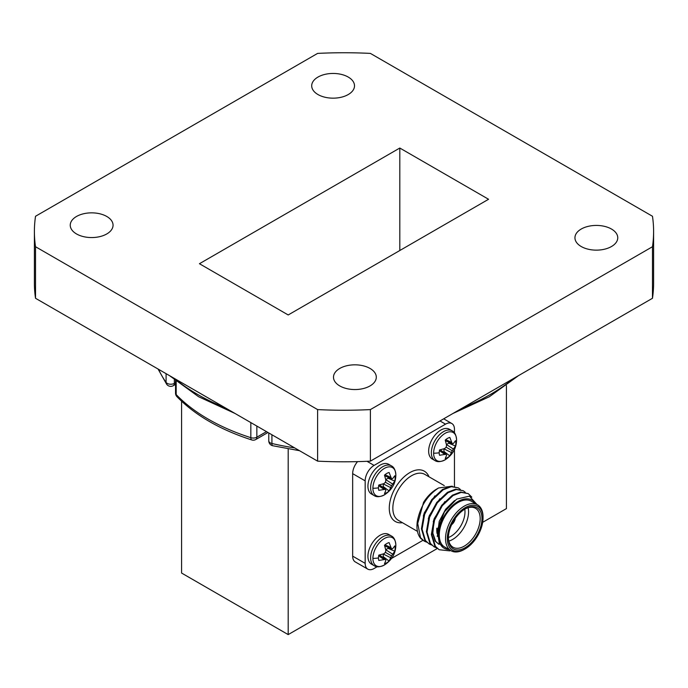 <?xml version="1.0" encoding="UTF-8"?>
<svg xmlns="http://www.w3.org/2000/svg" width="688" height="688" viewBox="0 0 688 688"><rect width="100%" height="100%" fill="white"/><g stroke="black" fill="none" stroke-linecap="round" stroke-linejoin="round"><path stroke-width="1.03" d="M611.486 229.044A21.405 12.358 0 0 0 588.154 226.369A21.405 12.358 0 0 0 574.944 237.781A21.405 12.358 0 0 0 581.214 246.519A21.405 12.358 0 0 0 604.537 249.202A21.405 12.358 0 0 0 617.755 237.781A21.405 12.358 0 0 0 611.486 229.044M370.032 368.45A21.405 12.358 0 0 0 346.7 365.767A21.405 12.358 0 0 0 333.491 377.187A21.405 12.358 0 0 0 339.76 385.925A21.405 12.358 0 0 0 363.083 388.608A21.405 12.358 0 0 0 376.302 377.187A21.405 12.358 0 0 0 370.032 368.45M106.786 216.471A21.405 12.358 0 0 0 83.463 213.787A21.405 12.358 0 0 0 70.245 225.208A21.405 12.358 0 0 0 76.514 233.946A21.405 12.358 0 0 0 99.846 236.62A21.405 12.358 0 0 0 113.056 225.208A21.405 12.358 0 0 0 106.786 216.471M348.24 77.065A21.405 12.358 0 0 0 324.917 74.39A21.405 12.358 0 0 0 311.698 85.802A21.405 12.358 0 0 0 317.968 94.54A21.405 12.358 0 0 0 341.3 97.223A21.405 12.358 0 0 0 354.509 85.802A21.405 12.358 0 0 0 348.24 77.065M488.566 199.271L399.805 148.032L199.434 263.719L288.195 314.958L488.566 199.271M399.805 250.518L399.805 148.032M317.615 409.592A309.6 178.742 0 0 0 370.385 409.592L370.385 461.149A309.6 178.742 180 0 1 317.615 461.149L317.615 409.592L35.527 246.725L35.527 298.282A309.6 178.742 180 0 1 34.4 283.052L34.4 231.495A309.6 178.742 180 0 1 35.527 216.264L317.615 53.397A309.6 178.742 180 0 1 370.385 53.397L652.473 216.264A309.6 178.742 180 0 1 653.6 231.495A309.6 178.742 180 0 1 652.473 246.725L652.473 298.282A309.6 178.742 180 0 0 653.6 283.052L653.6 231.495M370.385 461.149L652.473 298.282M35.527 298.282L317.615 461.149M370.385 409.592L652.473 246.725M35.527 246.725A309.6 178.742 180 0 1 34.4 231.495M181.572 401.224L181.572 573.044L288.195 634.603L437.276 548.525M482.675 522.321L506.428 508.604L506.428 385.59M158.068 369.035L166.642 384.214A5.048 3.818 -35.1 0 1 166.092 382.408A5.048 2.915 0 0 0 167.201 383.371A5.048 2.915 0 0 0 174.348 383.371L175.543 382.683M176.18 381.41L176.18 394.585A5.048 3.603 136.1 0 0 176.954 396.666L176.954 396.666C195.1 415.26 220.031 429.682 251.739 439.942A5.048 2.004 -72.2 0 1 250.828 437.68L250.828 422.587M271.923 434.764L271.923 443.502A5.048 1.548 103.2 0 0 272.672 445.721L299.521 450.7M288.195 634.603L288.195 448.903M372.905 488.274A16.228 9.365 -60 0 1 384.377 468.399A16.228 9.365 -60 0 1 395.849 475.021A16.228 9.365 -60 0 1 395.849 475.236L395.849 475.236C395.643 483.372 391.885 489.89 384.558 494.784L384.558 494.784A16.228 9.365 -60 0 1 372.905 488.274A23.125 13.356 180 0 0 378.477 487.852A11.765 6.794 -60 0 1 378.804 485.006L383.818 483.655L385.461 482.271L385.839 480.155L384.497 475.141A11.765 6.794 -60 0 1 389.098 472.484L391.541 478.771L392.719 478.521L394.792 475.769A11.765 6.794 -60 0 1 395.118 478.246A11.765 6.794 -60 0 1 394.792 481.084L391.541 485.78L389.098 490.948A11.765 6.794 -60 0 1 386.802 492.651A11.765 6.794 -60 0 1 384.497 493.606L385.839 490.432L385.461 489.288L378.804 490.32A11.765 6.794 -60 0 1 378.477 487.852M388.66 464.288A17.174 9.916 120 0 0 380.077 465.14A17.174 9.916 120 0 0 368.854 480.276A17.174 9.916 120 0 0 371.486 494.036L374.186 495.592A17.174 9.916 -60 0 1 370.626 487.732A17.174 9.916 -60 0 1 382.769 466.696A17.174 9.916 -60 0 1 391.36 465.845L388.66 464.288M382.554 487.13A9.727 5.616 120 0 0 383.259 486.545L389.098 490.948M394.792 481.084L388.058 478.229A9.727 5.616 120 0 0 388.213 477.326M391.541 478.771L384.721 475.821M390.698 477.352L385.005 474.703M383.818 489.271L378.675 485.668M385.461 489.288L379.501 484.859M390.698 487.629L383.259 483.888L383.259 486.545M391.541 485.78L385.461 482.271M392.719 484.128L385.727 479.588M388.058 478.229L385.753 479.553M372.905 558.381A16.228 9.365 -60 0 1 384.377 538.515A16.228 9.365 -60 0 1 395.849 545.137A16.228 9.365 -60 0 1 395.849 545.352L395.849 545.352C395.643 553.487 391.885 559.998 384.558 564.9L384.558 564.9A16.228 9.365 -60 0 1 372.905 558.381A23.125 13.356 180 0 0 378.477 557.968A11.765 6.794 -60 0 1 378.804 555.121L383.818 553.771L385.461 552.387L385.839 550.271L384.497 545.257A11.765 6.794 -60 0 1 389.098 542.6L391.541 548.878L392.719 548.637L394.792 545.885A11.765 6.794 -60 0 1 395.118 548.353A11.765 6.794 -60 0 1 394.792 551.2L391.541 555.895L389.098 561.064A11.765 6.794 -60 0 1 386.802 562.767A11.765 6.794 -60 0 1 384.497 563.721L385.839 560.548L385.461 559.404L378.804 560.436A11.765 6.794 -60 0 1 378.477 557.968M388.66 534.404A17.174 9.916 120 0 0 380.077 535.255A17.174 9.916 120 0 0 368.854 550.391A17.174 9.916 120 0 0 371.486 564.151L374.186 565.708A17.174 9.916 -60 0 1 370.626 557.848A17.174 9.916 -60 0 1 382.769 536.812A17.174 9.916 -60 0 1 391.36 535.961L388.66 534.404M382.554 557.237A9.727 5.616 120 0 0 383.259 556.661L389.098 561.064M394.792 551.2L388.058 548.345A9.727 5.616 120 0 0 388.213 547.442M391.541 548.878L384.721 545.937M390.698 547.467L385.005 544.819M383.818 559.387L378.675 555.784M385.461 559.404L379.501 554.975M390.698 557.744L383.259 554.003L383.259 556.661M391.541 555.895L385.461 552.387M392.719 554.244L385.727 549.703M388.058 548.345L385.753 549.669M464.28 549.428L465.174 548.921A25.258 14.586 120 0 0 483.036 517.987A25.258 14.586 120 0 0 465.174 507.675A25.258 14.586 120 0 0 447.312 538.609A25.258 14.586 120 0 0 465.174 548.921L464.28 549.428A26.522 15.308 -60 0 1 451.018 550.744A26.522 15.308 -60 0 1 446.959 529.493A26.522 15.308 -60 0 1 464.28 506.127A26.522 15.308 -60 0 1 477.541 504.811A26.522 15.308 -60 0 1 483.036 516.955L483.036 517.987M465.174 547.682A23.745 13.708 -60 0 1 448.387 537.99A23.745 13.708 -60 0 1 465.174 508.914L465.174 508.914A23.745 13.708 -60 0 1 481.961 518.606A23.745 13.708 -60 0 1 465.174 547.682M448.395 537.457A22.48 12.977 120 0 0 453.039 547.244A22.48 12.977 120 0 0 464.28 546.134A22.48 12.977 120 0 0 478.968 526.329A22.48 12.977 120 0 0 475.52 508.312A22.48 12.977 120 0 0 464.718 509.18M468.098 507.761A22.48 12.977 -60 0 1 452.67 539.435A22.48 12.977 -60 0 1 448.851 541.095M437.052 533.492A22.48 12.977 -60 0 1 436.777 530.25L436.777 528.195M448.395 537.517A19.952 11.515 120 0 0 450.889 536.339A19.952 11.515 120 0 0 464.77 509.154M416.954 526.234L423.567 502.352A27.778 16.039 -60 0 1 436.596 489.116L438.583 487.964C427.274 495.455 420.187 506.592 417.315 521.384A31.571 18.223 120 0 0 416.954 526.234A31.571 18.223 120 0 0 420.884 538.575L424.255 541.129L420.506 537.724L417.315 521.384M452.274 486.184L438.583 487.964M448.963 549.557L439.305 543.795L437.628 529.072L444.465 511.777L456.66 499.11L469.422 496.151L476.947 504.467M475.434 503.599A27.778 16.039 120 0 0 458.027 501.483A27.778 16.039 120 0 0 438.953 529.76A27.778 16.039 120 0 0 448.911 549.531M477.541 504.811L471.289 501.208A26.522 15.308 120 0 0 458.027 502.515A26.522 15.308 120 0 0 440.707 525.89A26.522 15.308 120 0 0 444.766 547.141L451.018 550.744M431.522 545.008L429.217 543.993L425.468 540.587L422.062 529.184L424.642 514.332L432.399 499.935L443.149 489.804L451.285 486.665L458.303 487.878L460.315 489.417M429.217 543.993L424.849 540.226L421.443 528.823L424.023 513.97L431.78 499.583L442.53 489.443L450.666 486.313L458.303 487.878M449.599 550.856L450.631 550.52A31.571 18.223 -60 0 1 449.599 550.856L439.133 549.721L435.392 546.315L431.987 534.911L434.567 520.059L442.324 505.663L453.065 495.532L461.201 492.393L468.227 493.606L471.813 497.149M439.133 549.721L434.773 545.954L431.367 534.55L433.939 519.698L441.705 505.31L452.446 495.171L460.582 492.04L468.227 493.606M436.484 547.872L434.18 546.857L430.43 543.451L427.024 532.048L429.604 517.195L437.362 502.799L448.112 492.668L456.239 489.529L463.265 490.742L465.269 492.281M434.18 546.857L429.811 543.09L426.405 531.686L428.985 516.834L436.742 502.446L447.484 492.307L455.619 489.177L463.265 490.742M451.603 524.72A6.312 3.646 120 0 0 455.293 518.331A6.312 3.646 120 0 1 451.603 524.72M367.779 569.131L355.275 561.915A12.625 7.293 -60 0 1 352.66 556.136L365.165 563.352A12.625 7.293 120 0 0 367.779 569.131A12.625 7.293 120 0 0 374.091 568.512L377.196 566.714M454.458 432.89L454.458 429.312A12.625 7.293 120 0 0 451.844 423.533A12.625 7.293 120 0 0 445.532 424.152L374.091 465.398A12.625 7.293 120 0 0 365.165 480.86L352.66 473.645L352.66 556.136M352.66 473.645A12.625 7.293 -60 0 1 357.554 461.622M454.458 486.356L454.458 449.513M365.165 480.86L365.165 563.352M391.592 558.407L422.922 540.321M426.56 542.144L424.255 541.129M437.276 536.571L439.211 521.384L445.609 509.275L454.527 500.58M433.87 522.14L432.829 533.14L435.702 541.404L438.935 544.337L435.083 541.052L432.098 530.998M433.251 521.788L434.257 518.52L444.818 501.578M428.289 518.924L429.295 515.656L439.856 498.714M423.326 516.06L424.333 512.792L434.893 495.85M452.652 522.613A5.048 2.915 120 0 0 453.994 520.291M433.621 453.211A16.228 9.365 -60 0 1 445.093 433.345A16.228 9.365 -60 0 1 456.565 439.967A16.228 9.365 -60 0 1 456.565 440.182L456.565 440.182C456.368 448.309 452.601 454.828 445.282 459.73L445.282 459.73A16.228 9.365 -60 0 1 433.621 453.211A23.125 13.356 180 0 0 439.202 452.79A11.765 6.794 -60 0 1 439.529 449.952L444.543 448.602L446.185 447.217L446.564 445.102L445.222 440.088A11.765 6.794 -60 0 1 449.823 437.43L452.257 443.708L453.444 443.459L455.516 440.716A11.765 6.794 -60 0 1 455.843 443.184A11.765 6.794 -60 0 1 455.516 446.03L452.257 450.726L449.823 455.895A11.765 6.794 -60 0 1 447.518 457.597A11.765 6.794 -60 0 1 445.222 458.552L446.564 455.379L446.185 454.235L439.529 455.267A11.765 6.794 -60 0 1 439.202 452.79M449.384 429.235A17.174 9.916 120 0 0 440.793 430.086A17.174 9.916 120 0 0 429.579 445.213A17.174 9.916 120 0 0 432.21 458.982L434.902 460.539A17.174 9.916 -60 0 1 431.35 452.678A17.174 9.916 -60 0 1 443.493 431.643A17.174 9.916 -60 0 1 452.076 430.791L449.384 429.235M443.27 452.068A9.727 5.616 120 0 0 443.975 451.483L449.823 455.895M455.516 446.03L448.774 443.175A9.727 5.616 120 0 0 448.929 442.272M452.257 443.708L445.446 440.767M451.423 442.298L445.729 439.641M444.543 454.209L439.4 450.606M446.185 454.235L440.225 449.806M451.423 452.575L443.975 448.834L443.975 451.483M452.257 450.726L446.185 447.217M453.444 449.075L446.443 444.534M448.774 443.175L446.478 444.5M158.498 369.275A191.952 110.82 0 0 0 166.092 382.408L166.092 373.661M268.767 432.941L268.767 440.802A5.048 2.915 0 0 0 270.246 442.866A5.048 2.915 0 0 0 271.923 443.502A191.952 110.82 0 0 0 294.662 447.888M174.296 378.4A207.105 119.574 0 0 0 197.551 394.405A207.105 119.574 0 0 0 225.277 407.838M462.723 407.838A207.105 119.574 0 0 0 513.704 378.4M175.543 380.885L175.543 393.166A5.048 2.915 180 0 0 176.18 394.585A191.952 110.82 0 0 0 208.266 419.155A191.952 110.82 0 0 0 250.828 437.68A5.048 2.915 180 0 0 256.848 437.198L266.497 431.625M256.848 426.061L256.848 437.198A5.048 2.915 60 0 1 255.807 439.512A5.048 5.048 0 0 1 251.739 439.942M174.348 379.896L174.348 383.371A5.048 2.915 -120 0 1 173.299 385.684L175.543 384.386M391.36 465.845C394 467.083 395.497 470.136 395.849 475.012A23.125 13.356 180 0 1 395.118 478.246M395.849 545.137A23.125 13.356 180 0 1 395.118 548.353M444.276 485.608L424.857 474.393A26.522 15.308 120 0 0 411.596 475.709A26.522 15.308 120 0 0 394.276 499.075A26.522 15.308 120 0 0 398.335 520.326L417.453 531.368M402.471 522.717A29.042 16.77 -60 0 1 389.614 503.685A29.042 16.77 -60 0 1 409.807 472.613A29.042 16.77 -60 0 1 428.994 476.784M445.532 424.152L439.993 420.961M366.996 461.304L374.091 465.398M456.565 439.967A23.125 13.356 180 0 1 455.843 443.184M518.546 375.605L489.34 396.752L452.928 413.488M235.072 413.488L198.6 396.718L169.454 375.605M268.767 440.802A5.048 5.048 0 0 0 272.672 445.721M267.976 432.485L255.807 439.512M175.543 393.166A5.048 5.048 0 0 0 176.954 396.666M166.642 384.214A5.048 5.048 0 0 0 173.299 385.684M374.186 495.592C376.637 497.304 380.094 497.028 384.558 494.784M395.849 545.352L395.849 545.12C395.497 540.252 394 537.199 391.36 535.961M374.186 565.708C376.637 567.419 380.094 567.144 384.558 564.9M451.844 423.533L443.691 418.82M456.565 440.182L456.565 439.95C456.221 435.083 454.725 432.021 452.076 430.791M434.902 460.539C437.353 462.241 440.81 461.975 445.282 459.73"/></g></svg>

